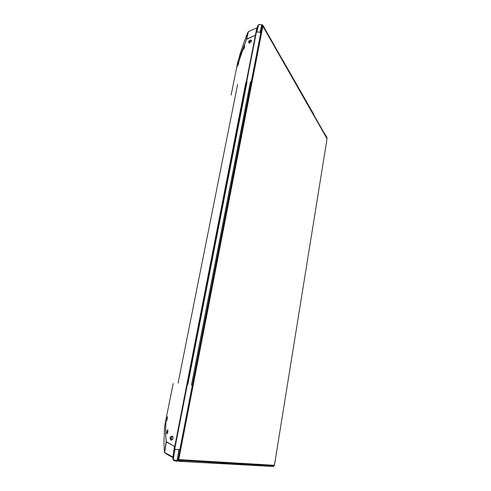 <?xml version="1.0" encoding="UTF-8"?>
<svg xmlns="http://www.w3.org/2000/svg" width="491" height="491" viewBox="0 0 491 491"><rect width="100%" height="100%" fill="white"/><g stroke="black" fill="none" stroke-linecap="round" stroke-linejoin="round"><path stroke-width="0.74" d="M265.385 29.73L265.6 30.835M256.879 27.907L255.473 34.855L257.714 25.6L258.935 24.618M265.471 30.227L265.355 29.669C263.569 26.232 262.446 24.575 261.991 24.691L265.459 30.589M265.502 30.497L262.44 25.581L260.727 33.296M265.471 30.19L265.355 29.669M260.058 32.222L261.813 24.728L258.622 24.636L256.811 31.952L260.083 32.142L260.764 32.897C261.292 30.737 261.746 26.735 262.415 25.385M261.991 24.691L258.782 24.587L257.714 25.606L255.486 34.892M246.445 39.323L247.93 32.289L248.421 31.663L246.654 39.041L255.093 35.413M248.415 31.67L256.946 27.877L249.084 31.295L247.93 32.289C245.678 37.549 243.002 44.988 239.896 54.593L236.631 67.783L241.032 53.507L246.666 39.114M270.786 466.333L273.272 466.444L273.831 465.953M180.663 461.393L181.682 461.436L182.898 460.564L271.578 465.677L271.247 466.352L271.615 465.934M271.591 465.769L269.823 465.045M271.462 465.486L274.009 465.333M271.664 465.683L274.279 465.302M275.574 458.213L274.205 465.842L271.689 465.849M166.289 417.847L166.259 417.976C165.479 425.672 165.461 433.596 166.197 441.765L164.626 452.444L166.363 441.961L174.452 446.344L172.912 457.379M166.283 417.915L164.559 426.581L166.302 417.78C165.522 425.47 165.498 433.406 166.234 441.575L174.728 446.62L245.739 83.01L186.924 384.428M174.495 446.245L174.716 449.032L172.93 458.766L173.458 459.944C173.716 456.053 174.262 452.518 175.091 449.345L178.865 449.756L177.134 460.429L178.073 459.993L179.909 449.363L178.877 449.646L180.074 449.148L178.178 459.834C179.614 460.448 181.136 460.687 182.738 460.558L180.553 459.711M174.728 446.749L172.9 456.857L172.93 458.723M174.765 448.946L175.091 449.345L178.89 449.646M265.416 29.773L325.134 134.835M182.898 460.564L180.78 459.723M271.578 465.677L269.7 465.038M271.247 466.352L180.786 461.405M179.068 459.619L274.254 465.308L274.518 464.762L327.037 138.72L262.875 26.213L178.877 458.833L179.068 459.619M236.558 68.139L236.631 67.807M246.648 81.911L187.384 384.392L187.795 384.447L247.059 81.751L246.648 81.911L256.339 32.449L255.081 35.42L246.402 39.421L236.594 67.942M260.709 33.167L179.976 448.995L260.739 33.584L260.07 32.222L256.793 32.025M187.384 384.392L174.759 448.823L175.109 449.24M174.759 448.823L174.728 446.62M250.398 39.949C251.337 39.955 251.644 40.495 251.324 41.575L249.588 43.055C248.072 42.3 248.342 41.269 250.398 39.949M171.255 440.237C173.464 439.077 173.661 437.702 171.85 436.1C169.69 437.26 169.493 438.635 171.255 440.237M170.224 437.88L171.948 436.235C172.838 436.499 173.219 437.248 173.084 438.481L171.322 440.12C170.438 439.862 170.07 439.114 170.224 437.88M251.324 41.588L251.196 40.317L250.428 40.096L248.722 41.87L248.925 42.815L250.079 42.901M172.316 436.358L170.966 437.99L171.715 440.108M249.281 43.005L249.275 42.422C249.686 41.232 250.398 40.655 251.398 40.679M244.586 47.081L243.536 49.579L243.475 48.683C243.892 47.032 244.273 46.209 244.622 46.215L244.586 47.081M237.951 64.542L238.835 62.062L237.951 64.542M167.818 431.97L167.848 429.895C167.572 429.717 167.271 430.325 166.958 431.718C166.707 433.179 166.75 433.884 167.087 433.829L167.818 431.97M166.903 418.571L166.811 420.578L167.584 416.699L166.903 418.571L167.621 416.81M167.032 418.596L166.885 420.486M167.155 433.768L167.087 431.742L167.891 429.969M238.859 62.173L237.988 65.352M244.647 46.295L243.604 49.53M326.969 138.045L325.263 134.712M325.202 134.78L326.902 137.928M327.031 138.21L327.024 138.063C326.705 136.443 326.748 137.394 325.349 134.638L325.306 134.835M274.211 465.615L274.365 465.223M182.683 460.325L178.202 459.723L180.074 448.854M178.073 459.993C179.405 460.65 180.915 460.908 182.603 460.773L181.639 461.43L177.865 461.202L177.134 460.429L173.458 459.944L174.053 460.797L178.018 461.209M182.505 460.926L182.609 460.263L178.196 459.699M177.797 461.202L181.633 461.43L182.603 460.773M173.581 460.319L173.114 459.797M172.906 457.096L164.626 452.444L164.982 452.997C167.1 454.365 167.535 454.905 172.912 457.452M262.12 26.471L262.341 25.796L262.71 26.226M269.952 465.161L272.382 465.198M325.189 134.798L265.606 30.675M271.376 465.45L182.842 460.27M180.891 459.858L269.847 465.143M208.718 462.264L255.265 464.916L254.688 465.443L208.043 462.884L208.718 462.264M271.603 465.842L255.265 464.916M178.159 459.429L179.025 459.613L178.159 459.429M262.077 26.551L262.691 26.508M260.746 33.443L180.117 448.78M192.355 385.239L191.453 385.048L250.428 81.776L251.208 82.114M173.176 383.539L166.314 417.681M178.221 458.692L178.877 458.833M255.443 35.008L246.059 82.856M178.086 383.152L237.601 84.483L178.086 383.152M236.57 68.059L231.138 95.101M275.623 457.968L326.116 144.477M181.645 461.43L181.197 461.417M270.682 466.333L272.83 466.425M273.174 466.438L272.824 466.425M272.873 466.425L274.205 465.842M164.982 452.997L164.417 451.959L163.957 442.047L164.559 426.581M174.047 460.791L173.047 459.668L172.93 458.766M326.141 144.311L327.006 138.898M262.157 26.262L262.875 26.213M282.521 59.706L313.902 114.612M236.588 67.973L237.908 61.443"/></g></svg>

